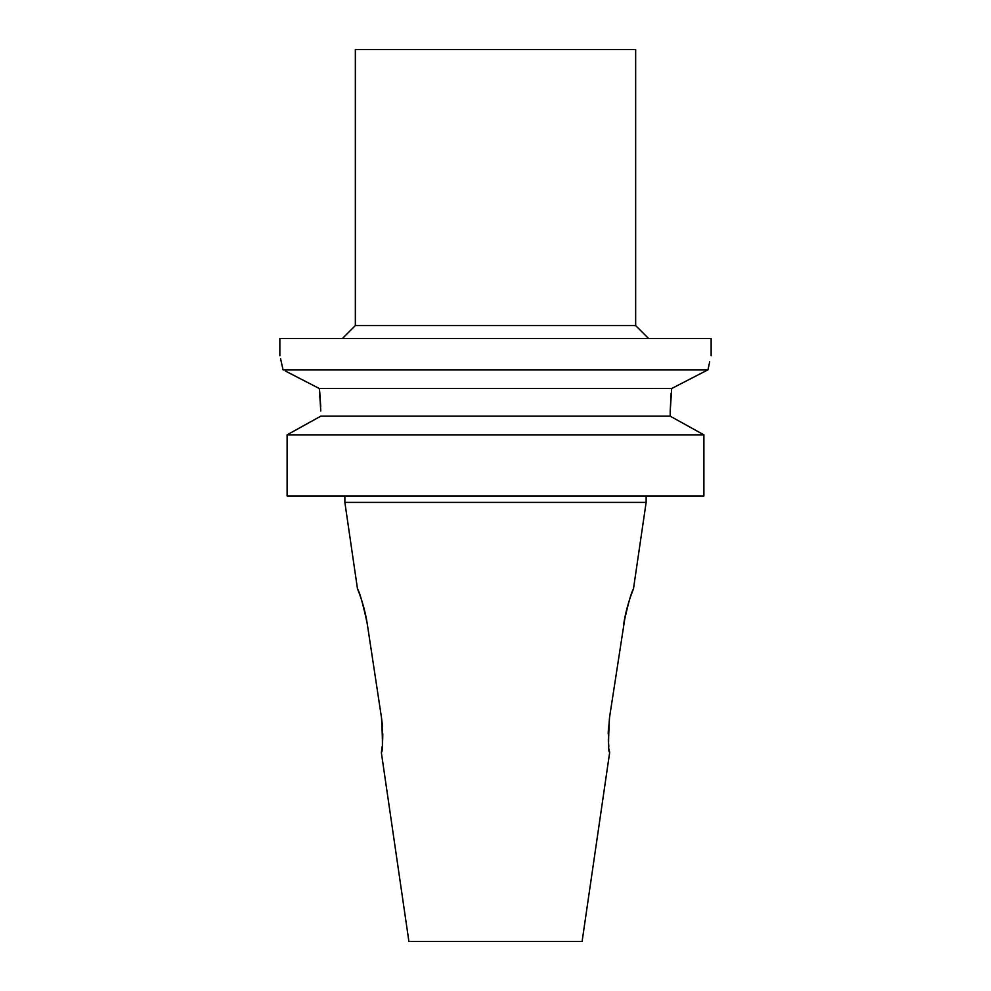 <?xml version="1.0" encoding="UTF-8"?>
<svg xmlns="http://www.w3.org/2000/svg" width="991" height="991" viewBox="0 0 991 991"><rect width="100%" height="100%" fill="white"/><g stroke="black" fill="none" stroke-linecap="round" stroke-linejoin="round"><path stroke-width="1.49" d="M609.515 717.608C607.966 736.623 608.003 748.168 609.601 752.256C608.263 752.342 608.239 740.797 609.515 717.608L625.395 614.866M382.167 746.471L381.349 752.553L408.899 941.45L582.101 941.45L609.651 752.553L609.279 750.076M608.833 746.471L608.313 739.534M608.201 733.885L608.548 725.908M367.215 623.587C363.003 604.064 359.783 592.494 357.54 588.865C356.153 585.817 363.994 602.652 367.215 623.587L381.485 717.608C383.034 736.623 382.997 748.168 381.399 752.256C382.737 752.342 382.761 740.797 381.485 717.608L382.452 725.908M382.799 733.885L382.675 739.757M357.454 588.666L344.868 502.4L646.132 502.4L646.132 495.934M627.34 606.963L629.136 600.93M630.771 596.037L632.803 590.562M633.472 588.827L646.132 502.4M623.785 623.587C627.997 604.064 631.217 592.494 633.46 588.865C634.847 585.817 627.006 602.652 623.785 623.587M357.528 588.827L358.197 590.562M360.216 596.025L361.864 600.93M363.66 606.963L365.605 614.878M287.105 495.934L703.895 495.934L703.895 434.851L670.213 416.17L703.895 434.851L287.105 434.851L287.105 495.934M320.787 411.005L319.313 388.509L285.445 371.068M292.556 431.803L310.084 422.079M280.577 358.643L283.042 369.829C278.905 351.161 278.905 351.161 283.042 369.829L707.958 369.829C712.095 351.161 712.095 351.161 707.958 369.829L671.687 388.509L670.213 411.178L671.118 393.439M319.573 390.541L319.721 391.916M319.734 392.002L320.725 406.583M290.685 373.756L295.306 376.122M303.011 380.086L306.405 381.832M315.819 386.701L317.492 387.568M319.313 388.509L671.787 388.46M699.906 373.966L705.134 371.291M707.958 369.829L709.692 361.727M711.142 355.769L711.142 338.513L279.858 338.513L279.858 355.769M342.39 338.513L355.335 325.568L635.665 325.568L648.61 338.513M635.665 325.568L635.665 49.55L355.335 49.55L355.335 325.568M287.105 434.851L320.787 416.17L670.213 416.17L670.213 411.178M344.868 502.4L344.868 495.934"/></g></svg>
